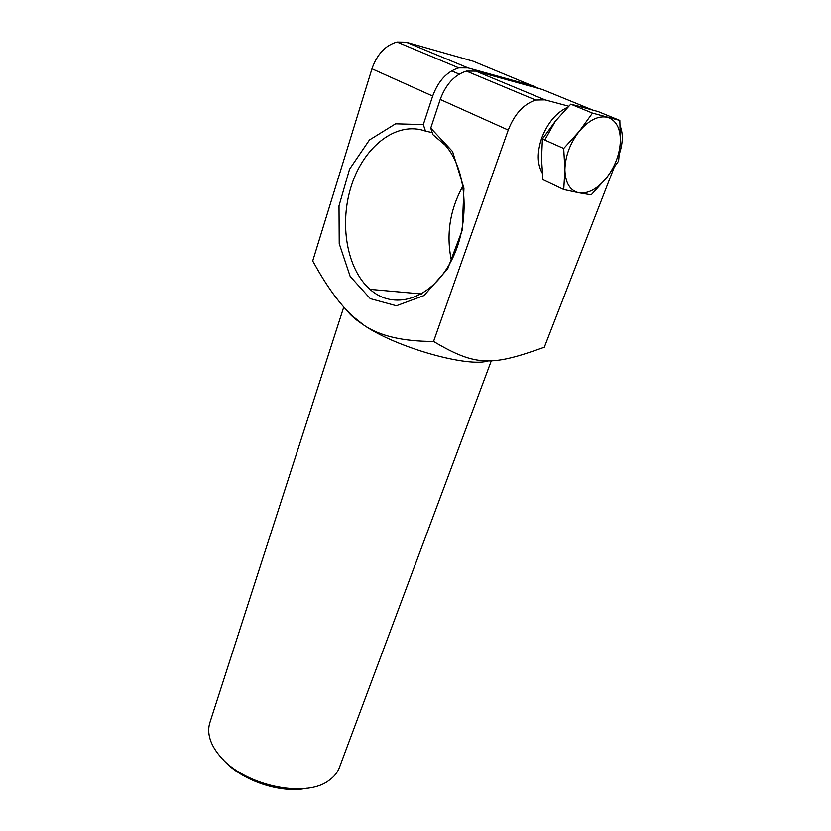 <?xml version="1.0" encoding="UTF-8"?>
<svg xmlns="http://www.w3.org/2000/svg" width="831" height="831" viewBox="0 0 831 831"><rect width="100%" height="100%" fill="white"/><g stroke="black" fill="none" stroke-linecap="round" stroke-linejoin="round"><path stroke-width="1.25" d="M462.981 185.957C449.841 209.703 445.987 234.56 451.41 260.529M430.738 128.14L432.92 134.695L445.167 145.124C468.352 171.113 470.606 226.624 449.924 263.323C429.502 300.313 393.105 310.212 369.961 289.344C346.61 268.829 338.892 223.009 351.742 184.627C364.342 146.152 396.834 120.703 425.514 131.142L423.311 124.598L395.535 123.829L369.421 139.992L349.56 169.181L339.006 205.797L339.225 243.618L350.173 276.443L370.262 298.641L396.397 305.777L424.028 295.535L447.691 268.829L462.161 230.384L463.937 188.201L452.552 151.533L430.738 128.14L440.222 99.481L508.24 130.062C514.503 114.107 523.634 104.114 535.652 100.063L545.001 99.886L475.758 71.123L466.44 71.102C454.619 74.769 445.883 84.222 440.222 99.481M592.306 109.921L542.435 89.54L475.758 71.123M432.224 132.607L425.514 131.142M222.594 758.994C239.951 779.997 280.213 793.969 306.857 788.245M491.37 360.623L339.339 767.688C337.469 772.633 334.031 776.86 329.024 780.371C305.496 798.892 243.099 785.305 219.737 755.857C214.98 750.237 211.749 744.597 210.035 738.936C208.311 733.087 208.269 727.644 209.89 722.606L343.754 307.086M361.121 323.249L360.425 322.781C354.484 318.637 350.215 314.824 347.618 311.324M371.956 68.786L432.671 96.084C438.269 80.908 446.964 71.508 458.764 67.882L468.071 67.924L406.203 42.215L396.979 42.028C385.397 45.331 377.056 54.244 371.956 68.786L312.705 260.986L314.991 264.975C331.07 293.862 347.275 313.869 363.614 324.983L351.742 315.448M488.846 360.664C469.442 368.175 395.722 347.472 363.614 324.983C379.549 335.963 402.869 341.448 433.553 341.437C476.402 366.918 492.232 365.879 544.315 347.233L613.912 168.028M620.186 126.094C623.188 133.614 622.98 142.683 619.573 153.278M568.736 106.243L545.001 99.886M508.24 130.062L433.553 341.437M406.203 42.215L473.119 61.214L539.423 88.709M468.071 67.924L534.79 86.414M432.671 96.084L423.311 124.598M567.791 107.23C556.438 112.445 547.764 122.666 541.76 137.904C536.899 152.385 537.065 164.112 542.269 173.087M619.833 120.443L620.383 141.488L618.586 161.069L606.059 178.457L591.215 194.828L578.792 192.75C587.901 193.976 596.99 189.208 606.059 178.457C614.826 167.197 619.604 154.867 620.383 141.488C620.497 128.327 616.207 120.266 607.523 117.316C598.341 115.405 588.93 120.069 579.29 131.298C570.056 143.264 565.257 156.093 564.893 169.784C565.319 182.945 569.952 190.6 578.792 192.75L563.74 189.53L564.893 169.784L563.709 148.489L579.29 131.298L592.472 113.12L619.833 120.443L598.237 111.624L576.101 105.537M583.507 107.479L570.752 104.197L555.43 121.097L545.126 139.4M555.43 121.097L542.404 139.006L541.542 159.053L542.923 179.652L563.74 189.53M592.472 113.12L570.752 104.197M563.709 148.489L542.404 139.006M369.961 289.344L421.462 293.945M396.979 42.028L458.764 67.882M466.44 71.102L535.652 100.063M459.242 74.115L451.586 70.874"/></g></svg>
